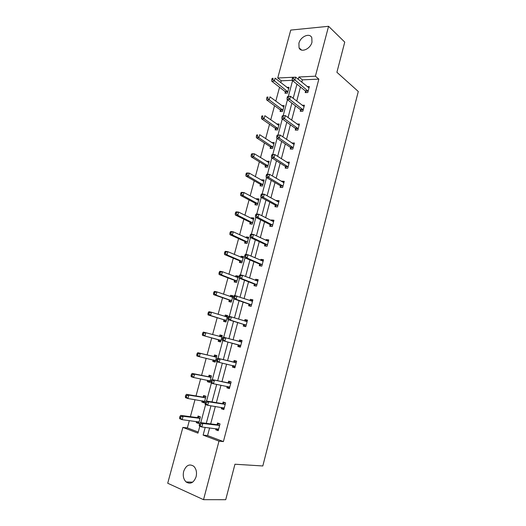 <?xml version="1.0" encoding="UTF-8"?>
<svg xmlns="http://www.w3.org/2000/svg" width="526" height="526" viewBox="0 0 526 526"><rect width="100%" height="100%" fill="white"/><g stroke="black" fill="none" stroke-linecap="round" stroke-linejoin="round"><path stroke-width="0.79" d="M311.964 42.212C310.406 49.036 301.003 53.06 299.064 47.84L298.899 43.316C300.425 36.55 309.86 32.428 311.819 37.78L311.964 42.212M196.099 476.76C193.746 482.842 190.419 484.571 186.105 481.961C183.508 479.337 182.7 475.8 183.679 471.355C186.059 465.234 189.426 463.544 193.785 466.286C196.277 468.896 197.046 472.381 196.099 476.76M306.264 92.569L305.231 90.82L292.2 80.327L281.298 80.807L277.735 77.999L290.746 30.081L328.579 26.3L344.754 42.106L336.903 72.286L358.285 91.485L262.816 465.97L234.951 464.228L225.72 499.7L203.529 499.674L167.715 483.243L182.877 427.401L197.96 433.141L199.814 426.224M189.334 420.59L187.355 427.921L182.877 427.401M281.298 80.807L280.805 82.628M279.549 87.263L275.788 101.156M274.559 105.7L270.739 119.829M269.536 124.274L265.643 138.634M264.466 142.98L260.521 157.576M259.371 161.83L255.353 176.664M254.229 180.812L250.152 195.889M249.054 199.939L244.906 215.259M243.84 219.204L239.626 234.774M238.587 238.613L234.307 254.439M233.294 258.167L228.941 274.25M227.962 277.873L223.537 294.212M222.59 297.723L218.099 314.324M217.179 317.724L212.609 334.589M211.722 337.876L207.112 354.912M206.192 358.298L201.576 375.354M200.616 378.904L196.007 395.947M195.001 399.668L190.392 416.697M300.596 109.927L300.241 111.275L302.825 111.242L304.423 105.226L302.128 105.266M290.589 147.661L290.227 149.022L292.804 149.101L294.422 143L291.818 143.019M280.43 185.954L280.062 187.341L282.626 187.532L284.27 181.332L281.699 181.161L281.601 181.529M270.114 224.826L269.739 226.233L272.297 226.535L273.961 220.243L271.403 219.96L271.232 220.618M259.647 264.282L259.265 265.709L261.81 266.13L263.506 259.745L260.955 259.344L260.699 260.304M249.015 304.344L248.634 305.79L251.165 306.329L252.881 299.846L250.35 299.327L250.008 300.596M238.225 345.017L237.837 346.489L240.356 347.147L242.098 340.565L239.573 339.928L239.185 341.394M229.448 388.339L226.87 387.813L229.382 388.602L231.151 381.915L228.639 381.153L228.245 382.639M226.87 387.813L227.239 386.426M218.375 430.156L215.732 429.788L218.231 430.709L220.026 423.917L217.527 423.016L217.126 424.528M215.732 429.788L216.028 428.69M209.611 427.921L207.573 435.581L223.399 441.584L318.848 79.124L302.384 79.86L301.773 82.161M300.484 87L296.723 101.097M295.461 105.831L291.641 120.171M290.405 124.8L286.519 139.39M285.309 143.914L281.357 158.753M280.18 163.172L276.157 178.268M275.006 182.575L270.916 197.927M269.799 202.122L265.637 217.731M264.545 221.814L260.317 237.693M259.259 241.664L254.952 257.806M253.926 261.659L249.554 278.076M248.555 281.811L244.11 298.505M243.143 302.115L238.62 319.091M237.693 322.583L233.09 339.842M232.196 343.202L227.548 360.645M226.621 364.117L221.972 381.567M220.992 385.216L216.35 402.646M215.325 406.486L210.683 423.897M223.931 409.169L221.321 408.722L223.826 409.576L225.608 402.837L223.103 402.002L222.708 403.501M221.321 408.722L221.656 407.479M234.925 367.667L232.374 367.076L234.892 367.799L236.647 361.165L234.129 360.461L233.735 361.934M232.374 367.076L232.768 365.59M243.643 324.601L243.255 326.061L245.78 326.659L247.516 320.13L244.984 319.552L244.603 320.978M254.354 284.237L253.973 285.677L256.51 286.151L258.213 279.72L255.669 279.26L255.38 280.378M264.9 244.485L264.525 245.898L267.077 246.253L268.753 239.915L266.202 239.58L265.985 240.389M275.289 205.318L274.92 206.711L277.485 206.955L279.135 200.715L276.571 200.491L276.439 200.998M285.526 166.735L285.164 168.11L287.735 168.248L289.359 162.093L286.729 162.205M295.612 128.725L295.25 130.08L297.834 130.106L299.439 124.044L296.947 124.037M305.547 91.268L305.198 92.602L307.789 92.523L309.367 86.553L307.243 86.632M328.579 26.3L315.396 76.191L298.886 76.987L298.268 79.301M318.848 79.124L315.396 76.191M223.399 441.584L218.987 441.143L203.529 499.674M293.488 77.256L277.735 77.999M200.781 422.641L205.627 404.573M206.573 401.049L211.393 383.099M212.326 379.627L217.113 361.796M218.027 358.377L222.781 340.657M223.688 337.284L228.409 319.716M229.31 316.336L233.985 298.932M234.892 295.553L239.521 278.313M240.428 274.934L245.011 257.858M245.918 254.479L250.461 237.555M251.369 234.175L255.866 217.416M256.773 214.029L261.231 197.421M262.139 194.041L266.557 177.584M267.464 174.205L271.843 157.899M272.751 154.519L277.084 138.364M277.991 134.985L282.291 118.975M283.198 115.595L287.452 99.736M288.366 96.35L292.581 80.636M205.193 427.388L203.128 435.107L218.987 441.143M296.966 84.167L293.173 98.349M291.897 103.116L288.038 117.548M286.795 122.21L282.87 136.891M281.647 141.441L277.656 156.38M276.466 160.825L272.402 176.019M271.245 180.352L267.116 195.803M265.985 200.031L261.784 215.745M260.686 219.855L256.412 235.839M255.34 239.836L250.994 256.09M249.962 259.969L245.537 276.498M244.531 280.253L240.04 297.065M239.067 300.701L234.497 317.789M233.557 321.307L228.909 338.685M228.008 342.071L223.307 359.633M222.373 363.131L217.679 380.699M216.692 384.381L211.998 401.936M210.965 405.796L206.277 423.338M187.355 427.921L198.249 432.05M286.88 87.388L289.03 87.309L287.466 93.155L284.987 93.227L285.335 91.925M281.805 105.621L284.125 105.581L282.541 111.466L280.069 111.492L280.424 110.177M276.696 124.004L279.175 123.985L277.583 129.909L275.118 129.889L275.473 128.561M271.686 142.618L274.197 142.52L272.593 148.49L270.127 148.411L270.482 147.083M266.636 161.37L269.174 161.193L267.563 167.202L265.104 167.077L265.466 165.736M261.553 180.254L261.665 179.833L264.124 179.997L262.494 186.053L260.041 185.875L260.403 184.521M256.432 199.282L256.576 198.723L259.029 198.94L257.392 205.041L254.939 204.811L255.307 203.444M251.27 218.448L251.454 217.757L253.9 218.027L252.25 224.175L249.804 223.885L250.172 222.511M246.069 237.759L246.293 236.924L248.732 237.252L247.069 243.439L244.629 243.097L245.004 241.717M240.829 257.207L241.092 256.234L243.525 256.616L241.848 262.855L239.422 262.454L239.797 261.06M235.556 276.808L235.858 275.69L238.285 276.13L236.595 282.409L234.169 281.956L234.543 280.555M230.237 296.552L230.579 295.29L232.998 295.783L231.295 302.115L228.876 301.602L229.257 300.188M227.626 315.771L224.904 316.448L225.26 315.035L227.679 315.587L225.963 321.965L223.55 321.393L223.931 319.972M219.52 336.364L219.907 334.93L222.314 335.542L220.585 341.966L218.178 341.335L218.566 339.901M214.121 356.418L214.509 354.971L216.909 355.642L215.173 362.118L212.767 361.428L213.161 359.981M208.677 376.623L209.072 375.17L211.465 375.899L209.716 382.422L207.316 381.672L207.685 380.305M203.194 396.979L203.588 395.513L205.982 396.308L204.213 402.883L201.826 402.068L202.162 400.832M197.671 417.493L198.072 416.02L200.452 416.875L198.67 423.502L196.29 422.621L196.593 421.517M207.573 435.581L203.128 435.107M302.384 79.86L298.886 76.987M198.815 422.963L196.29 422.621M204.318 402.489L201.826 402.068M209.782 382.165L207.316 381.672M215.206 362L212.767 361.428M238.949 341.459L241.861 340.565L239.573 339.928M222.301 335.595L219.907 334.93M244.643 320.991L247.24 320.268L244.984 319.552M227.541 315.758L225.26 315.035M250.277 300.694L252.572 300.122L250.35 299.327M232.913 296.099L230.579 295.29M255.866 280.568L257.871 280.134L255.669 279.26M238.166 276.571L235.858 275.69M261.409 260.613L263.125 260.291L260.955 259.344M243.374 257.188L241.092 256.234M266.906 240.823L268.339 240.599L266.202 239.58M248.548 237.943L246.293 236.924M272.35 221.196L273.52 221.051L271.403 219.96M253.683 218.842L251.454 217.757M277.754 201.734L278.655 201.655L276.571 200.491M258.779 199.88L256.576 198.723M283.113 182.437L283.757 182.397L281.699 181.161M263.835 181.049L261.665 179.833M288.432 163.297L286.788 161.982M268.858 162.363L266.715 161.081M277.057 135.248L276.722 136.497L277.767 136.517L278.103 135.267L277.057 135.248L280.128 135.018L294.06 144.361M293.712 144.308L291.838 142.94M273.849 143.808L271.732 142.461M278.57 125.28L276.709 123.978M219.125 425.554L216.627 424.653L200.294 422.575L202.812 423.502L219.625 425.435M200.577 424.12L202.812 423.502L201.879 426.994L199.361 426.06L199.196 425.146L200.202 425.514L200.577 424.12L199.571 423.746L199.196 425.146M218.632 429.19L201.879 426.994L200.202 425.514M216.627 424.653L219.237 423.634M218.159 430.077L216.692 428.769M200.294 422.575L199.571 423.746M197.211 421.596L198.736 422.93M199.795 416.638L197.171 417.605L180.707 415.395L183.107 416.276L182.18 419.676L199.071 422.016M200.058 418.354L183.107 416.276L180.898 416.868L179.938 416.513L179.57 417.874L180.523 418.229L180.898 416.868M180.523 418.229L182.18 419.676L179.78 418.788L179.57 417.874M179.938 416.513L180.707 415.395M224.72 404.448L222.215 403.606L206.1 400.97L208.625 401.825L225.213 404.343M206.402 402.41L208.625 401.825L207.698 405.283L205.173 404.422L205.022 403.455L206.028 403.797L206.402 402.41L205.39 402.068L205.022 403.455M224.227 408.064L207.698 405.283L206.028 403.797M222.215 403.606L224.944 402.614M223.714 409.09L222.071 407.545M206.1 400.97L205.39 402.068M230.263 383.5L211.853 379.535L230.756 383.415M212.182 380.877L214.384 380.318L213.464 383.75L210.933 382.954L210.801 381.935L211.814 382.251L212.182 380.877L211.169 380.561L210.801 381.935M229.777 387.11L213.464 383.75L211.814 382.251M227.758 382.724L230.631 381.758M229.231 388.267L227.403 386.459M211.853 379.535L211.169 380.561M202.543 400.897L204.239 402.456M205.449 396.131L202.701 397.077L186.447 394.329L188.854 395.138L187.933 398.517L204.607 401.41M205.587 397.781L188.854 395.138L186.664 395.71L185.698 395.381L185.33 396.729L186.296 397.058L186.664 395.71M186.296 397.058L187.933 398.517L185.533 397.689L185.33 396.729M185.698 395.381L186.447 394.329M207.829 380.331L209.703 382.139M211.084 375.781L208.184 376.701L192.148 373.421L194.554 374.17L193.647 377.517L210.104 380.962M211.077 377.359L194.554 374.17L192.378 374.709L191.418 374.407L191.05 375.748L192.016 376.051L192.378 374.709M192.016 376.051L193.647 377.517L191.234 376.761L191.05 375.748M191.418 374.407L192.148 373.421M235.773 362.716L217.567 358.265L236.253 362.644M233.255 362.006L236.108 362.697L233.59 361.987L236.305 361.066M217.915 359.514L220.105 358.982L219.191 362.388L216.653 361.664L216.534 360.586L217.547 360.882L217.915 359.514L216.896 359.225L216.534 360.586M235.28 366.313L219.191 362.388L217.547 360.882M234.701 367.608L232.702 365.531M217.567 358.265L216.896 359.225M213.089 359.909L215.121 361.973M216.705 355.589L213.635 356.477L197.796 352.683L200.215 353.367L199.315 356.687L215.561 360.672M216.521 357.095L200.215 353.367L198.059 353.88L197.086 353.603L196.724 354.932L197.691 355.208L198.059 353.88M216.377 357.141L213.977 356.464L216.37 357.141M197.691 355.208L199.315 356.687L196.895 355.997L196.724 354.932M197.086 353.603L197.796 352.683M222.583 338.06L222.222 339.408L223.241 339.678L223.603 338.323L222.583 338.06L223.234 337.166L241.71 342.038M223.603 338.323L225.779 337.817L224.872 341.196L222.327 340.532L237.837 344.727L240.119 347.088M240.75 345.674L224.872 341.196L223.241 339.678M222.222 339.408L222.327 340.532M221.926 336.975L205.83 332.721L204.936 336.015L202.51 335.384L218.178 339.618L220.486 341.939M222.215 335.575L219.27 336.423M203.325 334.523L203.687 333.208L202.714 332.958L202.359 334.273L203.325 334.523L204.936 336.015L220.973 340.526M202.714 332.958L203.404 332.097L205.83 332.721L203.687 333.208M202.51 335.384L202.359 334.273M228.225 317.06L227.863 318.401L228.889 318.638L229.244 317.296L228.225 317.06L228.856 316.231L247.128 321.59M229.244 317.296L231.407 316.816L230.506 320.17L227.955 319.578L243.262 324.299L245.353 326.561M246.168 325.2L230.506 320.17L228.889 318.638M227.863 318.401L227.955 319.578M227.291 317.014L211.406 312.234L210.518 315.501L208.086 314.936L223.55 319.67L225.667 321.899M208.914 314.002L209.276 312.694L208.303 312.47L207.941 313.779L208.914 314.002L210.518 315.501L226.344 320.538M208.303 312.47L208.973 311.675L211.406 312.234L209.276 312.694M208.086 314.936L207.941 313.779M233.82 296.223L233.465 297.552L234.491 297.769L234.846 296.434L233.82 296.223L234.432 295.461L252.5 301.293M234.846 296.434L236.989 295.98L236.095 299.314L233.537 298.781L248.64 304.028L250.567 306.204M251.553 304.876L236.095 299.314L234.491 297.769M233.465 297.552L233.537 298.781M232.617 297.197L216.936 291.904L216.055 295.152L213.615 294.639L228.882 299.879L230.835 302.016M232.834 296.085L230.48 296.631M214.463 293.639L214.818 292.338L213.845 292.134L213.49 293.436L214.463 293.639L216.055 295.152L231.677 300.701M213.845 292.134L214.496 291.404L216.936 291.904L214.818 292.338M213.615 294.639L213.49 293.436M239.376 275.552L239.021 276.873L240.047 277.057L240.402 275.736L239.376 275.552L239.961 274.855L242.532 275.308L257.832 281.154M240.402 275.736L242.532 275.308L241.644 278.616L239.08 278.149L253.979 283.909L255.767 286.012M256.892 284.711L241.644 278.616L240.047 277.057M239.021 276.873L239.08 278.149M237.903 277.531L222.426 271.725L221.545 274.947L219.099 274.506L234.169 280.226L235.99 282.298M238.081 276.558L236.01 276.978M219.967 273.428L220.322 272.139L219.342 271.962L218.994 273.25L219.967 273.428L221.545 274.947L236.97 281.002M219.342 271.962L219.973 271.291L222.426 271.725L220.322 272.139M219.099 274.506L218.994 273.25M244.886 255.038L244.531 256.353L245.563 256.51L245.912 255.195L244.886 255.038L245.451 254.406L248.029 254.801L263.125 261.172M245.912 255.195L248.029 254.801L247.148 258.075L244.577 257.674L259.279 263.94L260.949 265.985M262.191 264.696L247.148 258.075L245.563 256.51M244.531 256.353L244.577 257.674M243.15 258.01L227.87 251.704L227.002 254.906L224.549 254.518L239.422 260.725L241.118 262.737M243.288 257.175L241.493 257.49M225.43 253.368L225.779 252.092L224.799 251.941L224.451 253.216L225.43 253.368L227.002 254.906L242.23 261.455M224.799 251.941L225.417 251.329L227.87 251.704L225.779 252.092M224.549 254.518L224.451 253.216M250.35 234.688L250.001 235.99L251.034 236.121L251.382 234.82L250.35 234.688L250.902 234.116L253.479 234.451L268.378 241.335M251.382 234.82L253.479 234.451L252.611 237.699L250.034 237.357L264.539 244.13L266.103 246.122M267.451 244.833L252.611 237.699L251.034 236.121M250.001 235.99L250.034 237.357M255.774 214.49L255.426 215.785L256.464 215.89L256.806 214.601L255.774 214.49L256.307 213.983L258.891 214.253L273.592 221.65M256.806 214.601L258.891 214.253L258.029 217.481L255.445 217.199L269.759 224.457L271.232 226.41M272.672 225.121L258.029 217.481L256.464 215.89M255.426 215.785L255.445 217.199M261.159 194.449L260.811 195.731L261.849 195.817L262.191 194.541L261.159 194.449L261.672 194.002L264.262 194.219L278.767 202.109M262.191 194.541L264.262 194.219L263.408 197.421L260.817 197.197L274.94 204.943L276.328 206.85M277.853 205.561L263.408 197.421L261.849 195.817M260.811 195.731L260.817 197.197M266.498 174.566L266.156 175.835L267.195 175.901L267.537 174.625L266.498 174.566L266.998 174.178L269.595 174.33L283.902 182.719M267.537 174.625L269.595 174.33L268.74 177.505L266.149 177.347L280.082 185.566L281.397 187.44M282.995 186.138L268.74 177.505L267.195 175.901M266.156 175.835L266.149 177.347M271.797 154.835L271.462 156.09L272.501 156.13L272.843 154.874L271.797 154.835L272.284 154.499L274.881 154.598L288.998 163.468M272.843 154.874L274.881 154.598L274.039 157.754L271.436 157.642L285.184 166.334L286.433 168.175M288.097 166.867L274.039 157.754L272.501 156.13M271.462 156.09L271.436 157.642M278.103 135.267L280.128 135.018L279.293 138.147L276.689 138.095L290.253 147.247L291.437 149.062M293.166 147.734L279.293 138.147L277.767 136.517M276.722 136.497L276.689 138.095M248.364 238.633L233.274 231.834L232.413 235.01L229.954 234.681L244.636 241.368L246.227 243.321M248.463 237.93L246.931 238.153M230.855 233.465L231.203 232.196L230.217 232.065L229.869 233.34L230.855 233.465L232.413 235.01L247.444 242.052M230.217 232.065L230.815 231.519L233.274 231.834L231.203 232.196M229.954 234.681L229.869 233.34M253.532 219.401L238.64 212.116L237.785 215.265L235.319 214.996L249.817 222.15L251.31 224.063M253.598 218.829L252.329 218.98M236.233 213.714L236.582 212.451L235.589 212.346L235.247 213.609L236.233 213.714L237.785 215.265L252.618 222.794M235.589 212.346L236.174 211.853L238.64 212.116L236.582 212.451M235.319 214.996L235.247 213.609M258.66 200.307L243.965 192.542L243.111 195.672L240.638 195.462L254.952 203.075L256.366 204.943M258.693 199.867L257.681 199.959M241.579 194.107L241.914 192.858L240.928 192.772L240.586 194.028L241.579 194.107L243.111 195.672L257.76 203.674M240.928 192.772L241.493 192.338L243.965 192.542L241.914 192.858M240.638 195.462L240.586 194.028M263.756 181.352L249.245 173.12L248.404 176.223L245.925 176.065L260.054 184.139L261.389 185.974M263.756 181.043L262.987 181.089M246.878 174.652L247.213 173.409L246.221 173.35L245.885 174.593L246.878 174.652L248.404 176.223L262.855 184.698M246.221 173.35L246.766 172.975L249.245 173.12L247.213 173.409M245.925 176.065L245.885 174.593M268.812 162.534L254.492 153.842L253.65 156.919L251.172 156.82L265.117 165.335L266.386 167.143M268.779 162.356L268.253 162.37M252.138 155.341L252.473 154.105L251.481 154.072L251.145 155.301L252.138 155.341L253.65 156.919L267.925 165.854M251.481 154.072L252.007 153.75L254.492 153.842L252.473 154.105M251.172 156.82L251.145 155.301M273.836 143.854L259.693 134.702L258.864 137.759L256.379 137.713L270.147 146.675L271.357 148.45M257.359 136.168L257.687 134.945L256.695 134.932L256.359 136.155L257.359 136.168L258.864 137.759L272.948 147.155M256.695 134.932L257.687 134.945M256.379 137.713L256.359 136.155M282.278 115.812L281.949 117.055L282.995 117.048L283.323 115.805L282.278 115.812L285.342 115.582L299.077 125.398M283.323 115.805L285.342 115.582L284.507 118.685L281.897 118.692L295.283 128.298L296.414 130.093M298.196 128.745L284.507 118.685L282.995 117.048M281.949 117.055L281.897 118.692M278.819 125.306L264.861 115.713L264.039 118.744L261.54 118.751L275.137 128.147L276.288 129.896M262.54 117.147L262.868 115.93L261.869 115.937L261.54 117.147L262.54 117.147L264.039 118.744L277.938 128.581M261.869 115.937L262.868 115.93M261.54 118.751L261.54 117.147M287.459 96.521L287.13 97.757L288.176 97.731L288.511 96.495L287.459 96.521L290.51 96.291L304.067 106.574M288.511 96.495L290.51 96.291L289.681 99.375L287.065 99.44L300.274 109.493L301.352 111.262M303.186 109.895L289.681 99.375L288.176 97.731M287.13 97.757L287.065 99.44M283.77 106.896L269.989 96.856L269.174 99.868L266.675 99.927L280.088 109.75L281.193 111.479M267.681 98.257L268.01 97.054L267.011 97.08L266.682 98.283L267.681 98.257L269.174 99.868L282.896 110.144M267.011 97.08L268.01 97.054M266.675 99.927L266.682 98.283M292.601 77.381L292.272 78.604L293.324 78.552L293.653 77.329L292.601 77.381L295.638 77.151L309.012 87.888M293.653 77.329L295.638 77.151L294.816 80.208L292.2 80.327L292.272 78.604M308.137 91.189L293.324 78.552M288.682 88.618L275.085 78.144L274.27 81.129L271.764 81.241L285.007 91.485L286.065 93.194M272.79 79.511L273.119 78.315L272.113 78.367L271.791 79.557L272.79 79.511L287.814 91.846M272.113 78.367L273.119 78.315M271.764 81.241L271.791 79.557M218.527 429.091L218.112 428.94M219.48 425.501L216.982 424.594M197.526 417.552L199.906 418.42M197.171 417.605L199.551 418.466M198.545 421.767L198.966 421.924M224.122 407.966L223.563 407.775M225.062 404.402L222.557 403.56M229.671 387.005L228.81 386.735M230.612 383.467L228.1 382.691M203.049 397.038L205.436 397.834M202.701 397.077L205.087 397.873M203.937 401.121L204.502 401.312M208.533 376.675L210.926 377.412M208.184 376.701L210.584 377.438M209.131 380.587L209.999 380.863M235.181 366.201L233.281 365.662M213.635 356.477L216.035 357.154M213.543 360.014L215.456 360.566M240.645 345.562L238.127 344.911M240.362 345.385L237.837 344.727M241.572 342.084L239.047 341.433M219.375 336.403L221.788 337.021M218.178 339.618L220.585 340.243M218.461 339.796L220.874 340.421M246.069 325.081L243.545 324.489M245.793 324.897L243.262 324.299M246.983 321.629L245.773 321.347M225.93 316.77L227.153 317.053M223.55 319.67L225.963 320.242M223.833 319.861L226.246 320.426M251.454 304.758L248.916 304.225M251.178 304.561L248.64 304.028M252.362 301.332L251.671 301.188M231.782 297.091L232.479 297.229M228.882 299.879L231.302 300.385M229.158 300.076L231.578 300.583M256.793 284.592L254.255 284.119M256.524 284.382L253.979 283.909M257.694 281.186L257.214 281.101M237.279 277.472L237.765 277.564M234.169 280.226L236.601 280.68M234.445 280.437L236.878 280.884M262.099 264.571L259.548 264.164M261.83 264.354L259.279 263.94M262.993 261.198L262.619 261.139M242.637 257.977L243.019 258.036M239.422 260.725L241.855 261.12M239.698 260.942L242.131 261.337M267.359 244.708L264.808 244.353M267.09 244.478L264.539 244.13M272.58 224.99L270.022 224.694M272.317 224.753L269.759 224.457M277.761 205.423L275.197 205.186M277.504 205.179L274.94 204.943M282.903 186L280.338 185.823M282.653 185.75L280.082 185.566M288.011 166.729L285.44 166.597M287.761 166.466L285.184 166.334M293.074 147.596L290.503 147.517M292.831 147.319L290.253 147.247M244.636 241.368L247.075 241.704M244.906 241.592L247.345 241.927M249.817 222.15L252.256 222.432M250.08 222.38L252.526 222.669M254.952 203.075L257.405 203.306M255.215 203.312L257.661 203.542M260.054 184.139L262.507 184.31M260.311 184.389L262.77 184.56M265.117 165.335L267.576 165.46M265.374 165.598L267.833 165.716M270.147 146.675L272.606 146.747M270.397 146.938L272.863 147.01M298.104 128.6L295.527 128.581M297.861 128.318L295.283 128.298M275.137 128.147L277.603 128.166M275.381 128.416L277.853 128.436M303.101 109.75L300.517 109.783M302.858 109.461L300.274 109.493M280.088 109.75L282.567 109.717M280.332 110.033L282.81 110M308.058 91.031L305.468 91.116M307.822 90.735L305.231 90.82M285.007 91.485L287.485 91.406M285.25 91.774L287.729 91.695M299.064 47.84L301.608 50.075M186.105 481.961L192.674 482.158M219.381 425.534L216.883 424.627M197.428 417.585L199.808 418.453M224.996 404.422L222.491 403.587M230.572 383.48L228.06 382.704M202.983 397.058L205.37 397.86M208.493 376.682L210.893 377.425"/></g></svg>
